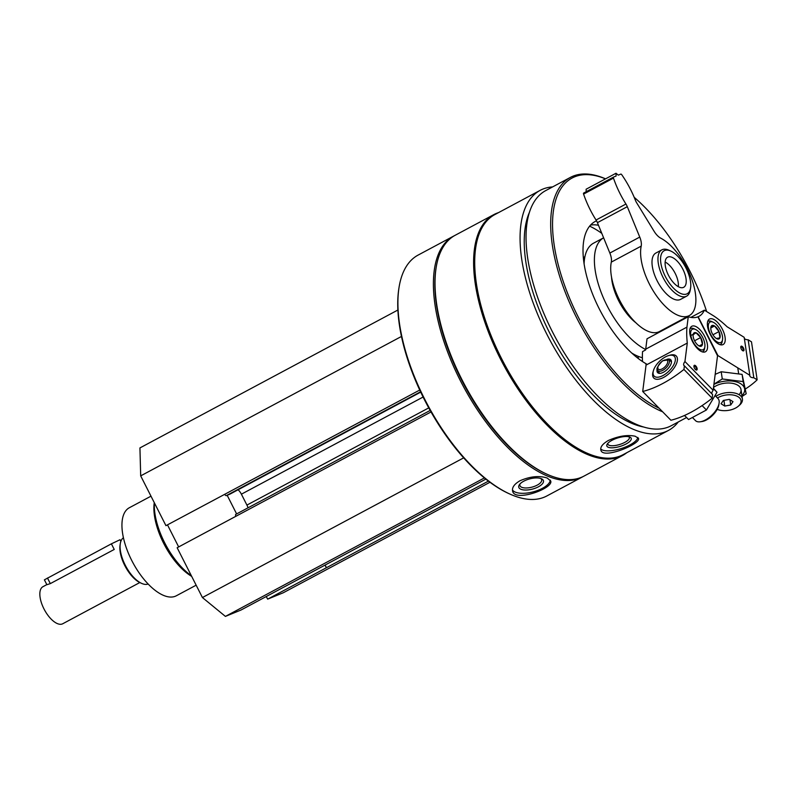<?xml version="1.0" encoding="UTF-8"?>
<svg xmlns="http://www.w3.org/2000/svg" width="797" height="797" viewBox="0 0 797 797"><rect width="100%" height="100%" fill="white"/><g stroke="black" fill="none" stroke-linecap="round" stroke-linejoin="round"><path stroke-width="1.2" d="M266.228 596.545L267.672 599.135L283.244 592.779L489.966 482.255M235.802 514.354L430.171 410.435L235.832 514.334A1.843 0.837 61.9 0 0 235.802 514.354A1.843 0.837 61.9 0 0 235.892 516.287L177.153 547.738L202.418 597.541L225.412 616.4L240.983 610.044L485.881 479.107M167.47 524.854L178.667 546.931M397.882 310.023L139.933 447.924L140.69 475.869L165.955 525.671L224.734 494.299A1.843 0.837 61.9 0 0 226.338 495.614L229.785 494.21A1.843 0.837 61.9 0 0 229.825 494.19A1.843 0.837 61.9 0 0 229.855 494.17L420.716 392.134L229.785 494.21M454.4 235.703A136.556 62.206 61.9 0 0 453.563 236.131L418.106 255.09A136.556 62.206 61.9 0 0 399.098 287.059L398.918 288.185A135.51 61.728 61.9 0 0 424.273 399.397A135.51 61.728 61.9 0 0 508.695 493.522L509.731 493.991A136.556 62.206 61.9 0 0 546.872 495.943L582.338 476.985A136.556 62.206 61.9 0 0 583.155 476.526M552.57 186.916A136.098 61.997 61.9 0 0 540.167 190.353A136.098 61.997 61.9 0 0 546.692 333.923A136.098 61.997 61.9 0 0 668.504 430.4A136.098 61.997 61.9 0 0 678.247 421.982M540.167 190.353L494.807 214.602A136.098 61.997 61.9 0 0 501.343 358.172A136.098 61.997 61.9 0 0 623.144 454.649L668.504 430.4M635.219 436.238C627.548 434.604 618.631 435.999 608.47 440.422C602.701 443.76 600.161 446.978 600.858 450.076C602.642 459.879 641.426 443.71 638.457 438.33L635.219 436.238M453.563 236.131A136.556 62.206 61.9 0 0 460.118 380.179A136.556 62.206 61.9 0 0 582.338 476.985M399.098 287.059A136.556 62.206 61.9 0 0 424.662 399.138A136.556 62.206 61.9 0 0 509.731 493.991M547.19 478.031C539.27 475.47 530.234 476.367 520.072 480.711C514.404 483.998 511.913 487.415 512.591 490.972C514.384 502.628 553.875 488.312 550.697 480.99L547.19 478.031M498.484 212.64A136.556 62.206 61.9 0 0 493.771 214.642L455.217 235.254A136.556 62.206 61.9 0 0 436.208 267.224L436.029 268.34A135.51 61.728 61.9 0 0 461.383 379.561A135.51 61.728 61.9 0 0 545.806 473.677L546.842 474.155A136.556 62.206 61.9 0 0 583.982 476.108L622.537 455.495A136.556 62.206 61.9 0 0 626.821 452.686M436.208 267.224A136.556 62.206 61.9 0 0 461.772 379.302A136.556 62.206 61.9 0 0 546.842 474.155M493.771 214.642A136.556 62.206 61.9 0 0 500.317 358.69A136.556 62.206 61.9 0 0 622.537 455.495M529.308 212.58A129.333 58.918 61.9 0 0 549.561 332.748A129.333 58.918 61.9 0 0 643.996 427.082M605.551 178.847A133.278 60.711 61.9 0 0 570.363 177.412L545.716 190.593A133.278 60.711 61.9 0 0 552.112 331.173A133.278 60.711 61.9 0 0 671.393 425.648L686.596 417.518M570.363 177.412A133.278 60.711 61.9 0 0 576.749 318.003A133.278 60.711 61.9 0 0 662.616 411.79M683.627 415.855A133.278 60.711 61.9 0 0 684.862 415.755M605.511 178.867A131.963 60.114 61.9 0 0 578.343 317.226A131.963 60.114 61.9 0 0 659.099 408.203M706.64 311.567A131.963 60.114 61.9 0 0 634.203 197.317M596.525 220.819A82.719 37.688 61.9 0 0 595.22 221.446A82.719 37.688 61.9 0 0 599.195 308.708A82.719 37.688 61.9 0 0 647.294 364.438M683.368 319.358A82.719 37.688 61.9 0 0 683.248 318.81M601.795 233.372A94.544 43.068 61.9 0 0 589.611 226.159M631.722 353.011A64.338 29.31 61.9 0 0 642.392 357.694M645.68 349.544A64.338 29.31 61.9 0 1 606.975 305.52A64.338 29.31 61.9 0 1 603.608 237.805L593.586 243.165A64.338 29.31 61.9 0 0 584.091 263.917M673.933 324.399A64.338 29.31 61.9 0 0 673.883 323.811M598.467 225.242A82.719 37.688 61.9 0 0 590.537 225.083M682.899 269.286A17.066 7.781 -118.1 0 1 683.716 287.289A17.066 7.781 -118.1 0 1 668.434 275.194A17.066 7.781 -118.1 0 1 667.617 257.182A17.066 7.781 -118.1 0 1 682.899 269.286M665.326 276.459A24.408 11.118 61.9 0 0 680.489 293.386A24.408 11.118 61.9 0 0 690.571 288.046A24.408 11.118 61.9 0 0 670.795 251.065A24.408 11.118 61.9 0 0 665.326 276.459M670.795 251.065L668.972 250.238A26.261 11.965 61.9 0 0 661.829 249.859A26.261 11.965 61.9 0 0 663.084 277.555A26.261 11.965 61.9 0 0 686.586 296.175A26.261 11.965 61.9 0 0 690.242 290.028L690.571 288.046M550.279 480.103A19.696 8.149 -14.7 0 1 533.024 491.908A19.696 8.149 -14.7 0 1 512.441 489.876M523.778 481.179A12.772 5.29 -14.7 0 1 541.512 478.778A12.772 5.29 -14.7 0 1 532.456 489.099A12.772 5.29 -14.7 0 1 519.505 484.546A12.772 5.29 -14.7 0 1 523.778 481.179M540.615 478.439A11.248 4.652 -14.7 0 1 541.651 479.794A11.248 4.652 -14.7 0 1 531.948 487.146A11.248 4.652 -14.7 0 1 519.883 485.493A11.248 4.652 -14.7 0 1 520.122 483.809M637.889 437.473A19.696 6.765 -17.3 0 1 620.783 448.681A19.696 6.765 -17.3 0 1 600.709 448.9M611.957 440.333A12.772 4.384 -17.3 0 1 629.889 437.075A12.772 4.384 -17.3 0 1 620.325 446.34A12.772 4.384 -17.3 0 1 607.194 444.158A12.772 4.384 -17.3 0 1 611.957 440.333M628.863 436.746A11.248 3.865 -17.3 0 1 629.331 437.433A11.248 3.865 -17.3 0 1 619.737 444.467A11.248 3.865 -17.3 0 1 607.852 444.138A11.248 3.865 -17.3 0 1 607.842 443.311M401.459 336.454L140.69 475.869M423.087 397.036L241.391 494.18A7.88 3.587 61.9 0 0 238.084 489.776M241.391 494.18L246.921 505.089A7.88 3.587 61.9 0 1 248.016 507.819M463.685 457.857L202.418 597.541M484.417 477.921L225.412 616.4M325.126 565.053L326.431 567.723L267.672 599.135M488.441 481.109L326.431 567.723L324.977 565.133M227.165 495.276L236.619 513.916M150.992 496.172L129.303 507.759A49.892 22.734 61.9 0 0 131.704 560.401A49.892 22.734 61.9 0 0 176.356 595.767L196.152 585.187M154.269 502.648A49.892 22.734 61.9 0 0 163.654 543.315A49.892 22.734 61.9 0 0 191.669 576.361M154.399 502.907A52.522 23.93 61.9 0 0 164.61 542.667A52.522 23.93 61.9 0 0 191.32 575.683M742.595 350.63A2.062 0.936 61.9 0 0 742.904 350.58A2.062 0.936 61.9 0 0 743.183 349.534A2.062 0.936 61.9 0 0 742.246 347.572A2.062 0.936 61.9 0 0 740.961 346.954A2.062 0.936 61.9 0 0 740.752 347.183M749.838 375.307L744.179 337.32L727.123 326.78A91.914 41.872 61.9 0 0 713.953 316.08L704.369 310.163A49.892 22.734 61.9 0 1 698.989 316.339A49.892 22.734 61.9 0 1 698.132 316.748L717.958 355.611L749.838 375.307A4.722 2.6 171.5 0 0 749.828 375.795A4.722 2.6 171.5 0 0 753.813 377.758L757.15 379.82A78.783 43.277 171.5 0 1 745.474 388.916M757.15 379.82L751.491 341.843L748.144 339.771A4.722 2.6 -8.5 0 1 744.318 338.277M743.97 349.514A2.63 1.196 61.9 0 0 742.356 346.575A2.63 1.196 61.9 0 0 740.772 346.825A2.63 1.196 61.9 0 0 742.904 350.81A2.63 1.196 61.9 0 0 743.97 349.514M707.527 326.381A14.446 6.575 -118.1 0 1 709.489 319.059A14.446 6.575 -118.1 0 1 722.102 328.693A14.446 6.575 -118.1 0 1 723.108 344.533A14.446 6.575 -118.1 0 1 714.062 340.16A14.446 6.575 -118.1 0 1 707.527 326.381M748.144 339.771L753.813 377.758M690.85 317.385L704.369 310.163M717.25 409.339L717.21 409.319A14.147 7.771 171.5 0 0 717.25 409.339A14.147 7.771 171.5 0 0 735.631 408.024A14.147 7.771 171.5 0 0 738.331 406.201L739.427 405.265A15.761 8.657 171.5 0 0 742.425 399.068A15.761 8.657 171.5 0 0 732.254 392.642A15.761 8.657 171.5 0 0 715.826 396.338M738.331 406.201A14.147 7.771 171.5 0 0 736.368 395.9A14.147 7.771 171.5 0 0 717.449 397.992M729.325 399.377L733.001 401.648L730.719 404.996L724.752 406.062L721.076 403.78L723.357 400.443L729.325 399.377M723.905 400.343L724.752 406.062M729.942 399.755L730.719 404.996M711.024 326.64A7.581 3.457 -118.1 0 1 714.54 325.973A7.581 3.457 -118.1 0 1 718.994 331.572A7.581 3.457 -118.1 0 1 719.92 337.838L716.403 338.506A7.581 3.457 -118.1 0 1 711.95 332.907A7.581 3.457 -118.1 0 1 710.844 327.328A7.581 3.457 -118.1 0 1 711.024 326.64L714.54 325.973L718.994 331.572L719.92 337.838A7.581 3.457 -118.1 0 1 716.981 338.815A7.581 3.457 -118.1 0 1 716.403 338.506M714.052 322.685A11.556 5.26 -118.1 0 1 722.53 339.721A11.556 5.26 -118.1 0 1 715.447 340.717A11.556 5.26 -118.1 0 1 708.413 327.547A11.556 5.26 -118.1 0 1 713.166 322.217A11.556 5.26 -118.1 0 1 714.052 322.685M722.53 339.721L722.251 341.405A13.131 5.978 -118.1 0 1 720.428 344.483A13.131 5.978 -118.1 0 1 720.02 344.653M707.676 321.56A13.131 5.978 -118.1 0 1 708.045 321.321A13.131 5.978 -118.1 0 1 711.611 321.51L713.166 322.217M712.956 334.79L718.994 331.572M710.785 327.985L714.54 325.973M715.178 374.341L721.205 371.751L742.097 374.371L746.201 393.748L743.163 381.584L722.281 378.973L713.933 384.164M741.489 396.826L746.201 393.748M741.927 395.72A19.437 10.67 171.5 0 0 738.381 382.56A19.437 10.67 171.5 0 0 713.893 384.433M739.088 394.694A15.761 8.657 171.5 0 0 736.328 384.483A15.761 8.657 171.5 0 0 713.514 387.442M722.281 378.973L721.205 371.751M743.163 381.584L742.097 374.371M642.521 361.549A91.914 41.872 61.9 0 1 642.551 351.597L645.65 349.943A91.914 41.872 61.9 0 1 645.709 349.166L686.944 327.119A91.914 41.872 61.9 0 0 687.283 343.059L684.942 361.519A4.722 2.271 -44.4 0 0 683.975 365.544A4.722 2.271 -44.4 0 0 684.394 365.823L683.936 369.439A78.783 37.887 -44.4 0 1 642.711 391.476L646.048 365.106L687.283 343.059M695.761 369.758A2.062 0.936 61.9 0 0 696.07 369.708A2.062 0.936 61.9 0 0 695.92 367.457A2.062 0.936 61.9 0 0 694.127 366.082A2.062 0.936 61.9 0 0 693.918 366.311M653.331 371.023A15.731 7.562 -44.4 0 0 652.673 373.634A15.731 7.562 -44.4 0 0 658.541 379.203A15.731 7.562 -44.4 0 0 663.712 377.37A15.731 7.562 -44.4 0 0 677.32 360.782A15.731 7.562 -44.4 0 0 669.251 355.412M684.394 365.823L712.608 394.595L712.149 398.211A78.783 37.887 135.6 0 1 670.915 420.248L642.711 391.476M711.92 393.887A4.722 2.271 135.6 0 1 713.156 390.291L717.529 355.781L697.893 316.847A49.892 22.734 61.9 0 1 688.259 316.738L686.944 327.119M688.259 316.738L647.025 338.785L645.709 349.166M695.323 369.39A2.63 1.196 61.9 0 0 696.07 369.938A2.63 1.196 61.9 0 0 697.146 368.722A2.63 1.196 61.9 0 0 695.552 365.733A2.63 1.196 61.9 0 0 693.938 365.962A2.63 1.196 61.9 0 0 695.323 369.39M699.816 329.53A14.446 6.575 -118.1 0 1 706.969 342.411A14.446 6.575 -118.1 0 1 705.425 351.766A14.446 6.575 -118.1 0 1 692.812 342.122A14.446 6.575 -118.1 0 1 691.796 326.282A14.446 6.575 -118.1 0 1 699.816 329.53M713.156 390.291L684.942 361.519M712.149 398.211L683.936 369.439M645.909 363.661A91.914 41.872 61.9 0 0 646.048 365.106M666.9 359.357A9.195 4.423 135.6 0 1 670.785 359.776A9.195 4.423 135.6 0 1 670.138 365.803A9.195 4.423 135.6 0 1 663.453 372.249A9.195 4.423 135.6 0 1 657.655 372.647A9.195 4.423 135.6 0 1 657.316 368.752M663.044 375.507A14.147 6.804 135.6 0 1 653.161 371.82A14.147 6.804 135.6 0 1 670.058 355.263A14.147 6.804 135.6 0 1 674.79 362.466A14.147 6.804 135.6 0 1 663.044 375.507M715.337 395.84L718.007 398.56A15.761 7.581 135.6 0 1 719.073 403.332A15.761 7.581 135.6 0 1 705.445 419.949A15.761 7.581 135.6 0 1 700.254 421.782A15.761 7.581 135.6 0 1 695.502 420.627L692.752 417.817M719.073 403.332L718.804 404.986A14.147 6.804 135.6 0 1 706.56 419.899A14.147 6.804 135.6 0 1 701.908 421.543L700.254 421.782M637.869 356.209L638.477 358.67M642.272 361.39A7.88 3.587 -118.1 0 1 642.482 360.672M694.914 341.405A7.581 3.457 -118.1 0 1 693.131 334.72L696.01 332.777L700.663 337.52L702.436 344.214L699.567 346.157A7.581 3.457 -118.1 0 1 699.298 346.037A7.581 3.457 -118.1 0 1 694.914 341.405M693.131 334.72A7.581 3.457 -118.1 0 1 693.161 334.551A7.581 3.457 -118.1 0 1 696.01 332.777A7.581 3.457 -118.1 0 1 700.663 337.52A7.581 3.457 -118.1 0 1 702.436 344.214A7.581 3.457 -118.1 0 1 699.567 346.157M704.877 346.695A11.556 5.26 -118.1 0 1 704.847 346.954A11.556 5.26 -118.1 0 1 697.764 347.94A11.556 5.26 -118.1 0 1 690.72 334.77A11.556 5.26 -118.1 0 1 695.482 329.44A11.556 5.26 -118.1 0 1 704.877 346.695M704.608 348.349A13.131 5.978 -118.1 0 1 704.568 348.628A13.131 5.978 -118.1 0 1 702.745 351.706A13.131 5.978 -118.1 0 1 702.336 351.885M689.993 328.782A13.131 5.978 -118.1 0 1 690.361 328.543A13.131 5.978 -118.1 0 1 693.928 328.733L695.482 329.44M694.576 340.777L700.663 337.52M690.84 335.537L696.01 332.777M699.148 345.968L702.436 344.214M713.415 388.219L716.991 392.273L706.421 409.997L688.568 419.541L684.553 415.446M706.421 409.997L702.107 405.593M716.991 392.273L713.365 388.577M46.824 584.619L42.938 586.692A21.011 9.574 61.9 0 0 43.945 608.858A21.011 9.574 61.9 0 0 62.744 623.752L139.814 582.547M50.321 583.613L114.23 549.452L111.381 543.833L44.393 579.837L46.874 584.709L50.321 583.613L47.471 578.004M123.415 537.756A26.261 11.965 61.9 0 0 120.307 543.574L120.078 544.969A24.946 11.367 61.9 0 0 124.74 565.452A24.946 11.367 61.9 0 0 140.282 582.776L141.577 583.364A26.261 11.965 61.9 0 0 148.142 584.012M120.307 543.574A26.261 11.965 61.9 0 0 125.219 565.123A26.261 11.965 61.9 0 0 141.577 583.364M678.277 286.641A16.388 7.462 61.9 0 0 665.136 262.064M120.855 541.372L120.018 539.728L111.381 543.833M689.295 315.572A44.642 20.333 61.9 0 1 656.021 295.159A44.642 20.333 61.9 0 1 641.196 246.124A13.131 5.978 61.9 0 0 639.752 237.078L609.854 253.057A13.131 5.978 61.9 0 1 611.309 262.113A44.642 20.333 61.9 0 0 626.123 311.139A44.642 20.333 61.9 0 0 659.398 331.562L689.295 315.572A44.642 20.333 61.9 0 0 691.517 278.472A44.642 20.333 61.9 0 0 660.723 238.154A13.131 5.978 61.9 0 1 654.068 231.23L636.693 202.846A7.88 3.587 61.9 0 1 635.368 200.186A57.773 26.321 61.9 0 0 621.75 174.722A1.315 0.598 61.9 0 0 620.803 174.115L618.313 175.131L616.011 173.248L616.091 176.047L613.59 177.064A1.315 0.598 61.9 0 0 613.57 177.073A1.315 0.598 61.9 0 0 613.481 178.1A57.773 26.321 61.9 0 0 625.944 204.032L596.046 220.022A7.88 3.587 61.9 0 1 597.411 222.662L609.854 253.057M625.944 204.032A7.88 3.587 61.9 0 1 627.299 206.682L639.752 237.078M613.541 177.093L583.703 193.043A1.315 0.598 61.9 0 0 583.673 193.053A1.315 0.598 61.9 0 0 583.583 194.089A57.773 26.321 61.9 0 0 596.046 220.022M616.011 173.248L586.114 189.228L586.184 191.718M661.829 249.859L655.861 253.047A26.261 11.965 61.9 0 0 657.126 280.753A26.261 11.965 61.9 0 0 680.628 299.363L686.586 296.175M635.936 322.825A36.762 16.747 -118.1 0 1 618.661 300.758A36.762 16.747 -118.1 0 1 611.538 277.177M419.73 390.042L224.734 494.299M420.547 391.785L226.338 495.614M428.756 407.885L246.921 505.089M431.028 411.959L235.892 516.287M668.474 359.826L662.646 360.762C657.415 366.291 655.782 369.479 657.754 370.336A7.562 3.636 -44.4 0 0 662.775 370.346A7.562 3.636 -44.4 0 0 669.37 361.499A7.562 3.636 -44.4 0 0 668.474 359.826L671.472 361.689M662.247 368.852A6.276 3.019 -44.4 0 0 667.298 360.383A6.276 3.019 -44.4 0 0 658.77 364.946A6.276 3.019 -44.4 0 0 662.247 368.852M634.193 354.446L633.655 354.735M641.196 246.124L611.309 262.113M627.299 206.682L597.411 222.662M613.481 178.1L583.583 194.089M583.314 257.59L584.908 256.734M737.773 367.855L738.63 373.584M741.011 389.544L742.425 399.068M653.161 371.82L652.892 373.474M670.058 355.263L671.712 355.024M657.754 370.336L659.557 373.375M704.847 346.954L704.568 348.628M613.57 177.073L583.673 193.053"/></g></svg>
